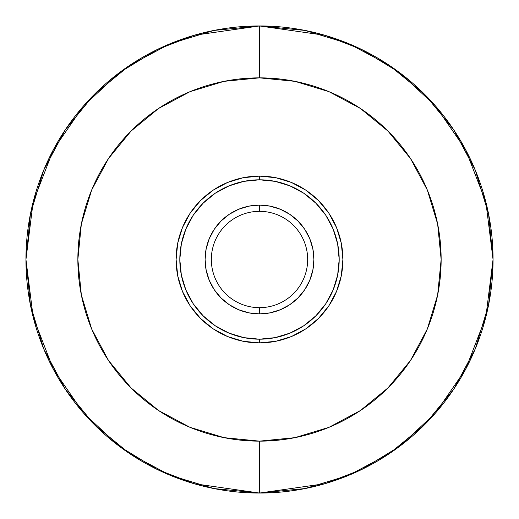 <?xml version="1.0" encoding="UTF-8"?>
<svg xmlns="http://www.w3.org/2000/svg" width="519" height="519" viewBox="0 0 519 519"><rect width="100%" height="100%" fill="white"/><g stroke="black" fill="none" stroke-linecap="round" stroke-linejoin="round"><path stroke-width="0.78" d="M259.565 211.33L259.5 211.33A48.17 48.17 0 0 0 211.33 259.5A48.17 48.17 0 0 0 259.5 307.67L259.5 313.898A54.398 54.398 0 0 1 205.102 259.5A54.398 54.398 0 0 1 259.5 205.102L259.5 211.33A48.17 48.17 0 0 1 307.67 259.5A48.17 48.17 0 0 1 259.5 307.67A48.17 48.17 0 0 1 211.33 259.5A48.17 48.17 0 0 1 259.5 211.33L259.5 205.102L248.886 206.147L238.682 209.248L229.281 214.269L221.036 221.036L214.269 229.281L209.248 238.682L206.147 248.886L205.102 259.5L206.147 270.114L209.248 280.318L214.269 289.719L221.036 297.964L229.281 304.731L238.682 309.752L248.886 312.853L259.5 313.898L270.114 312.853L280.318 309.752L289.719 304.731L297.964 297.964L304.731 289.719L309.752 280.318L312.853 270.114L313.898 259.5L312.853 248.886L309.752 238.682L304.731 229.281L297.964 221.036L289.719 214.269L280.318 209.248L270.114 206.147L259.5 205.102A54.398 54.398 0 0 1 313.898 259.5A54.398 54.398 0 0 1 259.5 313.898L259.5 307.67A48.17 48.17 0 0 0 307.67 259.5A48.17 48.17 0 0 0 259.5 211.33L259.435 211.33M389.153 65.238L348.878 43.726L305.062 30.439L259.5 25.95A233.55 233.55 0 0 1 493.05 259.5A233.55 233.55 0 0 1 259.5 493.05L324.894 483.708L361.84 469.436L399.63 446.34L435.46 413.066L465.575 369.405L485.862 316.992L493.05 259.5L485.862 202.008L465.575 149.595L435.46 105.934L399.63 72.66L361.84 49.565L324.894 35.292L259.5 25.95L259.5 77.856A181.644 181.644 0 0 1 441.144 259.5A181.644 181.644 0 0 1 259.5 441.144L259.5 493.05L305.062 488.561L348.878 475.274L389.256 453.69L424.646 424.646L453.69 389.256M259.5 176.11L259.5 179.814A79.686 79.686 0 0 1 339.186 259.5A79.686 79.686 0 0 1 259.5 339.186L259.5 342.89A83.39 83.39 0 0 0 342.89 259.5A83.39 83.39 0 0 0 259.5 176.11A83.39 83.39 0 0 1 342.89 259.5A83.39 83.39 0 0 1 259.5 342.89L243.229 341.288L227.588 336.546L213.173 328.838L200.535 318.465L190.162 305.827L182.454 291.412L177.712 275.771L176.11 259.5L177.712 243.229L182.454 227.588L190.162 213.173L200.535 200.535L213.173 190.162L227.588 182.454L243.229 177.712L259.5 176.11L275.771 177.712L291.412 182.454L305.827 190.162L318.465 200.535L328.838 213.173L336.546 227.588L341.288 243.229L342.89 259.5L341.288 275.771L336.546 291.412L328.838 305.827L318.465 318.465L305.827 328.838L291.412 336.546L275.771 341.288L259.5 342.89A83.39 83.39 0 0 1 176.11 259.5A83.39 83.39 0 0 1 259.5 176.11A83.39 83.39 0 0 0 176.11 259.5A83.39 83.39 0 0 0 259.5 342.89L259.5 339.186L243.956 337.655L229.009 333.12L215.229 325.757L203.156 315.844L193.243 303.771L185.88 289.991L181.345 275.044L179.814 259.5L181.345 243.956L185.88 229.009L193.243 215.229L203.156 203.156L215.229 193.243L229.009 185.88L243.956 181.345L259.5 179.814L275.044 181.345L289.991 185.88L303.771 193.243L315.844 203.156L325.757 215.229L333.12 229.009L337.655 243.956L339.186 259.5L337.655 275.044L333.12 289.991L325.757 303.771L315.844 315.844L303.771 325.757L289.991 333.12L275.044 337.655L259.5 339.186A79.686 79.686 0 0 1 179.814 259.5A79.686 79.686 0 0 1 259.5 179.814L259.5 176.11M129.847 453.762L170.122 475.274L213.938 488.561L259.5 493.05A233.55 233.55 0 0 1 25.95 259.5A233.55 233.55 0 0 1 259.5 25.95L213.938 30.439L170.122 43.726L129.744 65.31L94.354 94.354L65.31 129.744M65.277 129.795L43.726 170.122L30.439 213.938L25.95 259.5L30.439 305.062L43.726 348.878L65.31 389.256M65.355 389.321L94.354 424.646L129.744 453.69M453.723 389.205L475.274 348.878L488.561 305.062L493.05 259.5L488.561 213.938L475.274 170.122L453.69 129.744M453.645 129.679L424.646 94.354L389.256 65.31M259.5 441.144L294.935 437.653L329.014 427.319L360.413 410.529L387.94 387.94L410.529 360.413L427.319 329.014L437.653 294.935L441.144 259.5L437.653 224.065L427.319 189.986L410.529 158.587L387.94 131.06L360.413 108.471L329.014 91.681L294.935 81.347L259.5 77.856L224.065 81.347L189.986 91.681L158.587 108.471L131.06 131.06L108.471 158.587L91.681 189.986L81.347 224.065L77.856 259.5L81.347 294.935L91.681 329.014L108.471 360.413L131.06 387.94L158.587 410.529L189.986 427.319L224.065 437.653L259.5 441.144A181.644 181.644 0 0 1 77.856 259.5A181.644 181.644 0 0 1 259.5 77.856L259.5 25.95L194.106 35.292L157.16 49.565L119.37 72.66L83.54 105.934L53.425 149.595L33.138 202.008L25.95 259.5L33.138 316.992L53.425 369.405L83.54 413.066L119.37 446.34L157.16 469.436L194.106 483.708L259.5 493.05L259.5 441.144"/></g></svg>
